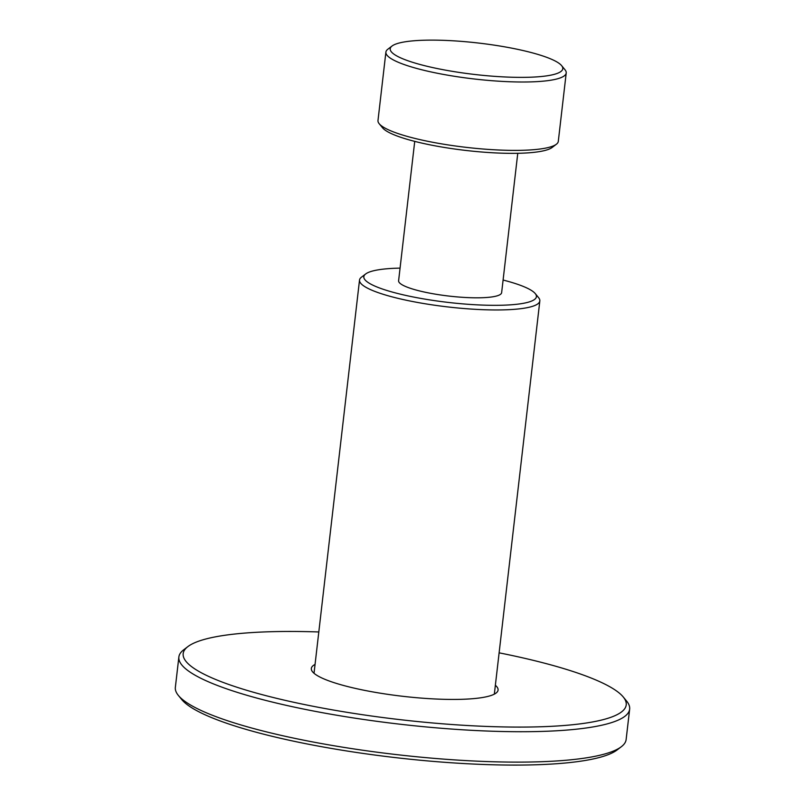 <?xml version="1.0" encoding="UTF-8"?>
<svg xmlns="http://www.w3.org/2000/svg" width="805" height="805" viewBox="0 0 805 805"><rect width="100%" height="100%" fill="white"/><g stroke="black" fill="none" stroke-linecap="round" stroke-linejoin="round"><path stroke-width="1.21" d="M400.065 268.115A86.87 15.828 6.6 0 0 396.996 268.196A86.87 15.828 6.6 0 0 365.661 273.972L361.435 277.202A90.754 16.543 6.6 0 0 359.523 280.06A90.754 16.543 6.6 0 0 409.292 300.859A90.754 16.543 6.6 0 0 505.188 309.824A90.754 16.543 6.6 0 0 539.833 300.929A90.754 16.543 6.6 0 0 538.625 297.699L535.255 293.594A86.87 15.828 6.6 0 0 503.095 280.039M392.035 46.026L387.809 49.246A90.754 16.543 6.6 0 0 385.897 52.114L377.988 120.498A90.754 16.543 6.6 0 0 379.195 123.729A90.754 16.543 6.6 0 0 523.653 150.253A90.754 16.543 6.6 0 0 556.386 144.226A90.754 16.543 6.6 0 0 558.298 141.358L566.217 72.973A90.754 16.543 6.6 0 0 564.999 69.753L561.628 65.648A86.87 15.828 6.6 0 0 423.37 40.25A86.87 15.828 6.6 0 0 392.035 46.026A86.87 15.828 6.6 0 0 430.826 67.157A86.87 15.828 6.6 0 0 529.63 77.24A86.87 15.828 6.6 0 0 561.628 65.648M385.897 52.114A90.754 16.543 6.6 0 0 435.666 72.913A90.754 16.543 6.6 0 0 531.562 81.869A90.754 16.543 6.6 0 0 566.217 72.973M517.766 153.302L501.636 292.658A51.862 9.449 -173.4 0 1 466.377 297.538A51.862 9.449 -173.4 0 1 409.514 288.009A51.862 9.449 -173.4 0 1 398.606 280.734L414.726 141.388M365.661 273.972A86.87 15.828 6.6 0 0 404.452 295.113A86.87 15.828 6.6 0 0 503.246 305.196A86.87 15.828 6.6 0 0 535.255 293.594M379.195 123.729L382.566 127.834A86.87 15.828 6.6 0 0 520.835 153.222A86.87 15.828 6.6 0 0 552.16 147.456L556.386 144.226M318.81 631.965A223.005 40.642 6.6 0 0 268.307 631.794A223.005 40.642 6.6 0 0 187.877 646.606L183.651 649.836A226.899 41.347 6.6 0 0 178.871 656.991A226.899 41.347 6.6 0 0 303.284 708.994A226.899 41.347 6.6 0 0 543.033 731.383A226.899 41.347 6.6 0 0 629.651 709.155A226.899 41.347 6.6 0 0 626.622 701.085L623.251 696.979A223.005 40.642 6.6 0 0 499.12 652.835M178.871 656.991L175.349 687.39A226.899 41.347 6.6 0 0 178.378 695.45A226.899 41.347 6.6 0 0 539.511 761.782A226.899 41.347 6.6 0 0 621.349 746.708A226.899 41.347 6.6 0 0 626.129 739.543L629.651 709.155M315.057 664.417A94.004 17.126 6.6 0 0 311.324 668.472A94.004 17.126 6.6 0 0 362.864 690.016A94.004 17.126 6.6 0 0 462.191 699.293A94.004 17.126 6.6 0 0 498.074 690.076A94.004 17.126 6.6 0 0 495.367 685.276M187.877 646.606A223.005 40.642 6.6 0 0 287.445 700.873A223.005 40.642 6.6 0 0 541.091 726.754A223.005 40.642 6.6 0 0 623.251 696.979M178.378 695.45L181.749 699.565A223.005 40.642 6.6 0 0 536.694 764.75A223.005 40.642 6.6 0 0 617.123 749.938L621.349 746.708M314.031 673.272L359.523 280.06M494.34 694.131L539.833 300.929"/></g></svg>
